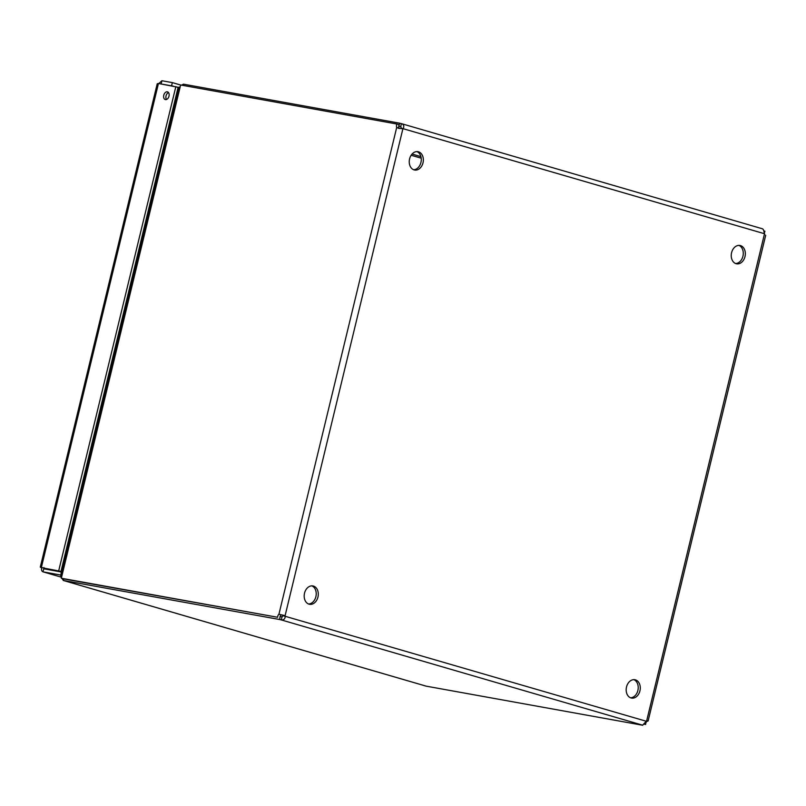 <?xml version="1.0" encoding="UTF-8"?>
<svg xmlns="http://www.w3.org/2000/svg" width="806" height="806" viewBox="0 0 806 806"><rect width="100%" height="100%" fill="white"/><g stroke="black" fill="none" stroke-linecap="round" stroke-linejoin="round"><path stroke-width="1.21" d="M309.051 604.168A9.319 6.972 100.2 0 0 309.585 604.288A9.319 6.972 100.2 0 0 318.098 596.359A9.319 6.972 100.2 0 0 312.889 585.942A9.319 6.972 100.2 0 0 304.446 593.518A9.319 6.972 100.2 0 0 309.051 604.168M414.113 169.895A9.319 6.972 100.2 0 0 414.637 170.026A9.319 6.972 100.2 0 0 423.16 162.087A9.319 6.972 100.2 0 0 417.951 151.679A9.319 6.972 100.2 0 0 409.508 159.256A9.319 6.972 100.2 0 0 414.113 169.895M631.038 697.956A9.319 6.972 100.2 0 0 631.572 698.077A9.319 6.972 100.2 0 0 640.085 690.148A9.319 6.972 100.2 0 0 634.886 679.73A9.319 6.972 100.2 0 0 626.443 687.306A9.319 6.972 100.2 0 0 631.038 697.956M736.1 263.693A9.319 6.972 100.2 0 0 736.634 263.814A9.319 6.972 100.2 0 0 745.147 255.885A9.319 6.972 100.2 0 0 739.948 245.467A9.319 6.972 100.2 0 0 731.505 253.044A9.319 6.972 100.2 0 0 736.1 263.693M764.723 234.496L764.431 234.083A2.902 2.166 -79.8 0 1 764.259 233.659C764.058 230.808 763.433 229.176 762.375 228.783L401.358 123.62C403.715 124.396 404.35 126.028 403.232 128.507A2.902 2.166 -79.8 0 1 402.889 128.769L398.265 128.204L396.733 127.308L278.936 614.212L285.102 615.673A2.902 2.166 -79.8 0 1 285.274 616.096C285.112 618.887 283.783 620.167 281.284 619.925L279.652 619.512L280.166 616.409M642.805 724.987L646.291 721.259A2.902 2.166 -79.8 0 1 646.634 720.987C648.618 720.635 648.719 720.776 646.936 721.4C648.719 720.776 648.618 720.635 646.634 720.987L764.431 234.083M308.567 603.996A9.319 6.972 100.2 0 0 316.033 595.987A9.319 6.972 100.2 0 0 311.841 585.861M413.629 169.734A9.319 6.972 100.2 0 0 421.095 161.714A9.319 6.972 100.2 0 0 416.904 151.599M630.564 697.795A9.319 6.972 100.2 0 0 638.03 689.775A9.319 6.972 100.2 0 0 633.838 679.649M735.626 263.522A9.319 6.972 100.2 0 0 743.092 255.512A9.319 6.972 100.2 0 0 738.901 245.387M648.155 720.806L765.7 235.261M646.291 721.259L283.208 615.724A2.902 2.166 100.2 0 0 283.037 615.31L285.102 615.673L402.889 128.769L400.834 128.396A2.902 2.166 100.2 0 0 401.176 128.134L764.259 233.659M646.331 721.219L646.936 721.4A2.902 1.914 106.2 0 0 645.616 724.463L644.196 724.05M764.642 234.294A2.902 1.914 106.2 0 1 764.944 231.221L763.856 230.909M644.044 724.181L645.616 724.463M398.758 126.23L399.716 123.207L401.358 123.62L400.763 126.723M400.914 126.764L401.176 128.134M399.716 123.207L183.466 84.177L183.164 85.446M399.262 128.527L396.733 127.308A2.902 1.914 -73.8 0 1 396.955 124.033L399.222 124.698A2.902 1.914 -73.8 0 0 399 127.963M396.955 124.033L180.645 84.993L180.161 86.977L178.952 87.189L60.742 575.806L61.8 576.25L61.316 578.234L63.583 578.899L277.627 617.275A2.902 1.914 -73.8 0 1 278.936 614.212L283.037 615.31M277.627 617.275L61.316 578.234M283.208 615.724L282.029 616.862L281.284 619.925L642.311 725.078M63.775 578.93L63.352 580.481L426.122 686.148L642.735 725.269M63.402 580.481L279.652 619.512M181.562 85.154L183.436 84.197M281.213 614.867A2.902 1.914 -73.8 0 0 279.894 617.94M63.352 580.481L62.012 578.436M400.612 126.683L398.98 126.27M280.387 616.449L282.029 616.862M65.074 554.538L65.971 554.185M172.827 112.528L172.182 111.802M173.139 111.228L172.978 111.873M65.054 554.619L65.901 554.478M65.729 555.193L65.578 555.808M61.649 572.058L43.836 568.804L43.897 567.535M168.525 92.599A4.01 2.65 -73.8 0 0 166.036 95.894A4.01 2.65 -73.8 0 0 166.52 99.481M158.45 83.481L178.116 87.29L61.004 571.383L41.338 567.585L158.45 83.481L157.23 83.753L40.3 567.081M178.811 87.773L178.055 87.552M173.3 86.161L162.872 84.277M158.832 83.552L161.915 80.731L161.17 83.784M43.836 568.804L42.92 571.817M42.95 571.827L61.558 577.247L43.091 571.857C41.59 571.343 41.166 569.782 41.841 567.162C39.988 566.9 39.816 567.041 41.338 567.585L61.004 571.383M61.226 571.938L60.913 575.121M43.091 571.857L60.49 575M163.769 95.239A4.01 2.65 106.2 0 1 167.507 91.864A4.01 2.65 106.2 0 1 168.928 96.448A4.01 2.65 106.2 0 1 165.26 99.551A4.01 2.65 106.2 0 1 163.769 95.239M175.849 86.625L58.727 570.719M171.607 85.668L172.343 82.615L161.915 80.731M172.343 82.615L180.635 85.023M61.8 576.25L180.161 86.977M426.334 686.198L63.553 580.522M412.078 154.037L420.913 156.616M421.216 158.188L411.151 155.256M50.808 569.54L55.453 570.9M178.217 90.232L177.461 90.01M177.794 88.63L178.549 88.851M61.79 576.27L61.276 576.129"/></g></svg>
